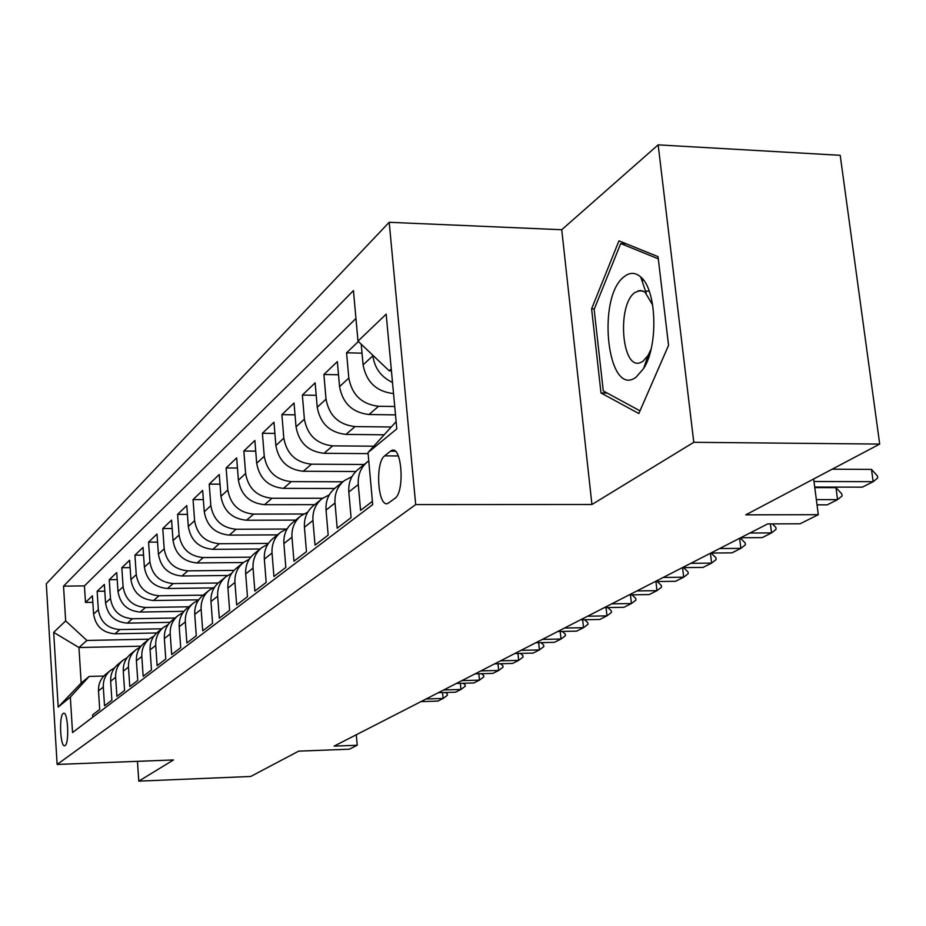 <?xml version="1.0" encoding="UTF-8"?>
<svg xmlns="http://www.w3.org/2000/svg" width="926" height="926" viewBox="0 0 926 926"><rect width="100%" height="100%" fill="white"/><g stroke="black" fill="none" stroke-linecap="round" stroke-linejoin="round"><path stroke-width="1.39" d="M65.109 745.534C69.508 743.127 67.911 710.937 63.524 713.275L63.165 713.483C58.813 716.145 60.387 747.907 64.774 745.708L65.109 745.534M389.198 222.298L46.3 583.797L57.123 764.448L415.693 504.589L389.198 222.298L561.735 229.729L591.934 504.496L693.794 442.304L658.154 144.861L561.735 229.729M658.154 144.861L840.206 155.313L879.7 444.075L745.8 514.844L818.306 514.682L813.653 478.985M652.691 305.071L645.017 292.095L640.375 290.451L634.97 292.466C616.751 304.689 621.589 370.168 640.26 362.691L642.957 361.325L648.096 355.422L651.059 349.195M642.1 281.099L642.991 279.421M137.453 761.334L138.784 781.139L250.703 776.474L298.658 751.136L349.31 749.203L357.216 745.256L356.302 734.746M693.794 442.304L879.7 444.075M92.75 717.187L92.612 714.895L99.695 709.478L98.515 690.877L103.307 687.069C103.052 680.124 105.529 674.498 110.75 670.204L114.535 667.901M103.307 687.069L104.522 705.797L111.884 700.183L110.657 681.235L115.646 677.265C115.368 670.204 117.891 664.474 123.193 660.099L127.14 657.715M115.646 677.265L116.896 696.352L124.559 690.507L123.274 671.2L128.471 667.079C128.182 659.879 130.74 654.045 136.134 649.601L140.254 647.124M128.471 667.079L129.767 686.536L137.743 680.448L136.411 660.77L141.817 656.476C141.516 649.126 144.109 643.2 149.595 638.674L153.913 636.104M141.817 656.476L143.16 676.304L151.47 669.973L150.093 649.902L155.718 645.434C155.406 637.945 158.033 631.891 163.624 627.284L168.138 624.622M155.718 645.434L157.119 665.655L165.777 659.046L164.342 638.581L170.21 633.916C169.886 626.265 172.56 620.107 178.243 615.42L182.978 612.653M170.21 633.916L171.68 654.543L180.709 647.656L179.216 626.763L185.339 621.89C184.992 614.1 187.712 607.815 193.488 603.034L198.465 600.164M185.339 621.89L186.867 642.957L196.3 635.757L194.738 614.424L201.139 609.343C200.768 601.379 203.535 594.967 209.426 590.105L214.635 587.119M201.139 609.343L202.725 630.849L212.586 623.325L210.966 601.541L217.656 596.217C217.263 588.091 220.075 581.54 226.071 576.597L231.558 573.483M217.656 596.217L219.312 618.186L229.625 610.315L227.935 588.056L234.938 582.489C234.533 574.178 237.38 567.499 243.492 562.452L249.279 559.223M234.938 582.489L236.662 604.944L247.474 596.691L245.703 573.935L253.053 568.101C252.613 559.605 255.507 552.787 261.745 547.636L267.834 544.268M253.053 568.101L254.858 591.066L266.19 582.408L264.338 559.13L272.036 553.007C271.573 544.314 274.524 537.346 280.879 532.103L287.315 528.596M272.036 553.007L273.934 576.504L285.833 567.418L283.888 543.597L291.979 537.173C291.493 528.271 294.491 521.153 300.973 515.794L307.779 512.147M291.979 537.173L293.959 561.214L306.471 551.664L304.434 527.276L312.942 520.516C312.421 511.407 315.465 504.114 322.086 498.651L329.297 494.854M312.942 520.516L315.025 545.136L328.186 535.089L326.045 510.11L335.015 502.98C334.46 493.651 337.55 486.196 344.31 480.617L351.961 476.659M335.015 502.98L337.191 528.214L351.07 517.622L348.813 492.019L358.269 484.506C357.679 474.934 360.827 467.294 367.726 461.611L368.756 460.847M358.269 484.506L360.573 510.376L372.402 501.336M358.385 341.509L346.567 352.806L362.031 353.153M395.506 414.871L369.011 414.524C352.493 412.626 342.678 403.331 339.553 386.617L337.353 361.615L323.892 374.486L338.511 374.775M383.839 434.803L345.965 434.41C329.83 432.616 320.246 423.564 317.236 407.266L315.141 382.855L302.351 395.078L316.206 395.309M368.108 453.624L324.077 453.3C308.3 451.599 298.948 442.778 296.042 426.863L294.04 403.03L281.886 414.651L295.035 414.825M355.781 471.508L303.265 471.265C287.824 469.644 278.703 461.055 275.879 445.51L273.98 422.21L262.405 433.275L274.895 433.403M334.622 488.477L283.449 488.372C268.332 486.821 259.419 478.453 256.687 463.255L254.87 440.487L243.839 451.031L255.726 451.124M314.69 504.658L264.558 504.682C249.754 503.2 241.038 495.028 238.399 480.177L236.662 457.895L226.129 467.966L237.45 468.024M295.66 520.099L246.524 520.25C232.032 518.826 223.502 510.851 220.932 496.324L219.277 474.517L209.218 484.136L220.006 484.159M277.476 534.869L229.301 535.112C215.098 533.758 206.753 525.968 204.264 511.742L202.667 490.398L193.048 499.589L203.35 499.589M260.067 548.991L212.83 549.338C198.893 548.042 190.721 540.425 188.314 526.5L186.786 505.584L177.584 514.381L187.422 514.37M243.411 562.522L197.053 562.95C183.394 561.7 175.396 554.257 173.046 540.61L171.576 520.123L162.756 528.549L172.178 528.514M227.634 575.474L181.947 575.995C168.544 574.803 160.696 567.511 158.415 554.142L157.003 534.059L148.554 542.138L157.57 542.08M212.887 587.906L167.456 588.496C154.306 587.35 146.609 580.232 144.387 567.117L143.032 547.416L134.918 555.172L143.565 555.102M198.685 599.84L153.542 600.511C140.625 599.411 133.089 592.432 130.925 579.572L129.617 560.242L121.827 567.696L130.115 567.615M183.973 611.322L140.185 612.04C127.499 610.986 120.102 604.146 117.996 591.529L116.734 572.557L109.245 579.722L117.208 579.63M169.979 622.353L127.337 623.129C114.87 622.11 107.613 615.408 105.564 603.023L104.349 584.41L97.137 591.297L104.788 591.193M818.306 514.682L800.087 523.792L767.689 523.908L334.112 746.125L357.216 745.256M390.506 451.17L384.672 455.858C374.833 462.502 377.854 508.096 387.867 503.431L394.846 498.431C404.986 492.215 401.919 445.36 391.744 450.453L390.506 451.17L395.205 451.217M140.972 646.186L78.953 647.529L81.175 683.064L89.174 676.431L70.341 697.104L72.529 732.547L372.692 504.612L368.016 452.536L396.131 421.631M70.341 697.104L58.188 707.094L53.685 632.365L65.665 620.895L63.535 586.146L353.443 290.59L357.992 341.138L386.165 314.18L396.814 428.877L368.016 452.536M161.772 628.789L119.859 629.576C107.532 628.58 100.355 621.959 98.33 609.713L97.137 591.297M156.656 632.979L114.974 633.801L119.859 629.576M175.06 618.001L132.418 618.742C119.871 617.711 112.555 610.963 110.472 598.485L109.245 579.722M188.858 606.796L145.463 607.479C132.684 606.403 125.242 599.516 123.1 586.795L121.827 567.696M203.222 595.14L159.041 595.765C146.03 594.642 138.437 587.605 136.249 574.641L134.918 555.172M218.2 583.01L173.174 583.554C159.932 582.396 152.177 575.208 149.931 561.989L148.554 542.138M234.035 570.358L187.909 570.844C174.412 569.629 166.506 562.279 164.191 548.794L162.756 528.549M250.749 557.174L203.28 557.568C189.517 556.306 181.45 548.794 179.077 535.043L177.584 514.381M268.401 543.412L219.323 543.724C205.294 542.404 197.053 534.719 194.61 520.678L193.048 499.589M286.169 529.035L236.095 529.244C221.777 527.866 213.362 520.007 210.839 505.654L209.218 484.136M303.635 514.011L253.631 514.104C239.024 512.668 230.424 504.612 227.819 489.958L226.129 467.966M322.584 498.269L272.001 498.257C257.081 496.741 248.284 488.5 245.61 473.51L243.839 451.031M342.875 481.786L291.262 481.636C276.017 480.05 267.012 471.589 264.257 456.263L262.405 433.275M364.184 464.482L311.472 464.192C295.892 462.525 286.678 453.856 283.819 438.16L281.886 414.651M373.664 446.205L332.7 445.857C316.773 444.121 307.339 435.208 304.388 419.142L302.351 395.078M390.807 426.99L355.04 426.585C338.754 424.745 329.077 415.6 326.021 399.141L323.892 374.486M394.731 406.502L378.572 406.271C361.904 404.338 351.984 394.927 348.813 378.051L346.567 352.806M393.527 393.55L393.295 393.55C376.396 391.559 366.326 381.987 363.085 364.856L361.221 344.217M392.497 382.461C381.107 376.998 374.567 368.108 372.865 355.815L372.808 355.225M355.954 318.475L84.44 585.892L85.493 602.444L92.843 602.328M114.974 633.801C102.728 632.817 95.609 626.254 93.595 614.088L92.426 595.8L85.493 602.444M89.174 676.431L103.793 676.049M391.247 368.976L389.198 370.805L357.992 341.138M391.42 370.851L389.198 370.805M591.934 504.496L415.693 504.589M138.784 781.139L173.498 759.945L57.123 764.448M136.411 660.77C136.122 653.478 138.692 647.587 144.143 643.095L148.982 639.172L86.894 640.445L78.953 647.529L53.685 632.365M366.962 462.236L358.212 469.332C351.371 474.98 348.245 482.539 348.813 492.019M343.558 481.231L335.281 487.944C328.58 493.477 325.501 500.862 326.045 510.11M321.345 499.253L313.509 505.619C306.946 511.036 303.925 518.259 304.434 527.276M300.244 516.384L292.813 522.414C286.377 527.727 283.402 534.788 283.888 543.597M280.173 532.682L273.112 538.411C266.804 543.608 263.875 550.519 264.338 559.13M261.051 548.204L254.337 553.644C248.156 558.748 245.274 565.52 245.703 573.935M242.809 563.008L236.431 568.182C230.366 573.194 227.53 579.815 227.935 588.056M225.4 577.141L219.323 582.072C213.362 586.991 210.584 593.473 210.966 601.541M208.767 590.638L202.968 595.349C197.122 600.175 194.379 606.53 194.738 614.424M192.851 603.567L187.318 608.058C181.565 612.792 178.868 619.031 179.216 626.763M177.607 615.929L172.317 620.223C166.68 624.876 164.018 631 164.342 638.581M162.999 627.793L157.941 631.891C152.396 636.463 149.78 642.47 150.093 649.902M135.532 650.087L130.89 653.849C125.542 658.27 122.996 664.058 123.274 671.2M122.602 660.585L118.158 664.185C112.891 668.537 110.391 674.221 110.657 681.235M84.44 585.892L63.535 586.146M65.665 620.895L86.894 640.445M110.171 670.679L105.911 674.128C100.726 678.411 98.26 683.99 98.515 690.877M58.188 707.094L81.175 683.064M618.95 240.841L591.598 308.856L600.997 392.96L638.824 413.54L668.56 345.352L658.039 256.641L618.95 240.841M607.155 393.064L600.997 392.96M594.342 308.937L591.598 308.856M813.989 481.497L873.16 481.694L862.291 487.169L814.706 487.053M877.397 475.941L877.674 477.99L873.16 481.694L871.493 469.401L877.397 475.941M832.173 469.193L871.493 469.401M636.104 377.137L643.605 368.571C658.548 345.792 656.742 289.699 640.711 276.978C635.433 272.371 630.027 272.186 624.506 276.423C596.031 296.447 607.479 399.048 636.104 377.137M642.204 281.4L643.142 279.617M668.56 345.329L639.993 410.831L603.289 390.957L594.145 309.434L620.709 243.55L658.293 258.805M626.196 243.769L620.709 243.55M816.35 499.623L837.555 499.635L827.231 504.844L817.033 504.844M841.827 493.963L842.093 495.954L837.555 499.635L835.97 487.643L841.827 493.963M814.776 487.597L835.97 487.643M349.195 496.382L349.021 494.276M749.91 533.029L771.532 532.913L762.179 537.624L740.684 537.751M772.446 523.896L775.838 527.392L776.081 529.302L771.532 532.913L770.397 523.908M719.652 548.539L740.869 548.366L731.945 552.868L710.844 553.042M740.268 537.971L745.175 542.925L745.407 544.789L740.869 548.366L739.631 538.295M690.784 563.321L711.608 563.112L703.1 567.406L682.393 567.626M711.18 553.042L715.925 557.753L716.145 559.57L711.608 563.112L710.427 553.262M663.236 577.442L683.677 577.199L675.54 581.296L655.214 581.563M683.585 567.615L687.995 571.898L688.203 573.68L683.677 577.199L682.555 567.626M636.903 590.938L656.985 590.649L649.195 594.573L629.229 594.874M657.205 581.528L661.291 585.429L661.488 587.177L656.985 590.649L655.932 581.551M611.716 603.856L631.439 603.532L623.985 607.282L604.365 607.618M631.96 594.828L635.734 598.381L635.93 600.083L631.439 603.532L630.456 594.851M587.593 616.218L606.97 615.859L599.828 619.459L580.556 619.818M607.769 607.56L611.253 610.778L611.438 612.456L606.97 615.859L606.055 607.583M564.466 628.059L583.519 627.678L576.666 631.127L557.718 631.52M584.584 619.749L587.79 622.666L587.964 624.309L583.519 627.678L582.662 619.783M542.289 639.426L561.017 639.021L554.442 642.331L535.807 642.748M562.325 631.428L565.265 634.078L565.439 635.687L561.017 639.021L560.218 631.474M520.991 650.341L539.418 649.913L533.098 653.096L514.775 653.536M540.934 642.632L543.643 645.028L543.805 646.614L539.418 649.913L538.666 642.69M500.538 660.828L518.653 660.377L512.576 663.433L494.553 663.896M520.389 653.397L522.866 655.562L523.016 657.113L518.653 660.377L517.947 653.455M480.86 670.922L498.686 670.447L492.84 673.387L475.096 673.862M500.607 663.745L502.864 665.69L503.026 667.206L498.686 670.447L498.014 663.815M461.924 680.622L479.46 680.135L473.834 682.971L456.379 683.457M481.578 673.688L483.627 675.436L483.777 676.929L479.46 680.135L478.835 673.769M443.681 689.963L460.951 689.465L455.534 692.197L438.345 692.706M463.231 683.272L465.084 684.823L465.234 686.293L460.951 689.465L460.361 683.353M426.11 698.98L443.114 698.459L437.882 701.086L420.96 701.619M445.545 692.486L447.223 693.887L447.362 695.322L443.114 698.459L442.547 692.579M127.337 623.129L132.418 618.742M140.185 612.04L145.463 607.479M153.542 600.511L159.041 595.765M167.456 588.496L173.174 583.554M181.947 575.995L187.909 570.844M197.053 562.95L203.28 557.568M212.83 549.338L219.323 543.724M229.301 535.112L236.095 529.244M246.524 520.25L253.631 514.104M264.558 504.682L272.001 498.257M283.449 488.372L291.262 481.636M303.265 471.265L311.472 464.192M324.077 453.3L332.7 445.857M345.965 434.41L355.04 426.585M369.011 414.524L378.572 406.271M363.085 364.856L372.865 355.815M93.595 614.088L98.33 609.713M105.564 603.023L110.472 598.485M117.996 591.529L123.1 586.795M130.925 579.572L136.249 574.641M144.387 567.117L149.931 561.989M158.415 554.142L164.191 548.794M173.046 540.61L179.077 535.043M188.314 526.5L194.61 520.678M204.264 511.742L210.839 505.654M220.932 496.324L227.819 489.958M238.399 480.177L245.61 473.51M256.687 463.255L264.257 456.263M275.879 445.51L283.819 438.16M296.042 426.863L304.388 419.142M317.236 407.266L326.021 399.141M339.553 386.617L348.813 378.051M398.319 455.951L384.672 455.858M393.967 450.464L391.744 450.453M646.117 292.998L640.711 276.978M648.096 355.422L643.605 368.571M649.219 291.204L645.468 291.077M643.049 290.995L638.002 290.822M646.556 362.83L645.572 362.807"/></g></svg>
